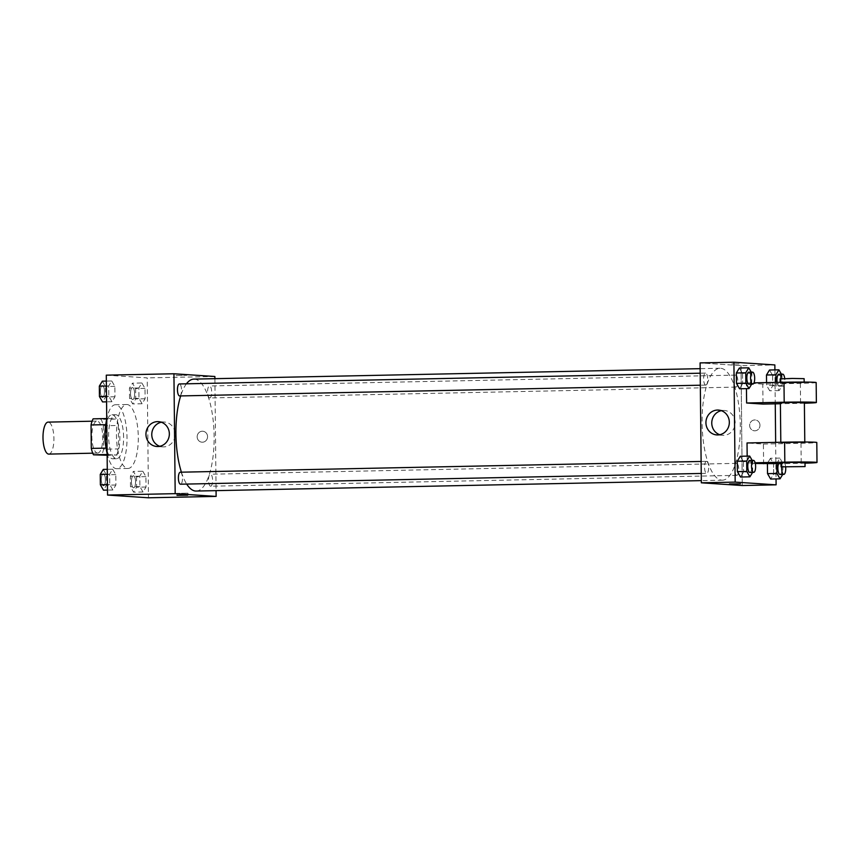 <?xml version="1.0" encoding="UTF-8"?>
<svg xmlns="http://www.w3.org/2000/svg" width="860" height="860" viewBox="0 0 860 860"><rect width="100%" height="100%" fill="white"/><g stroke="black" fill="none" stroke-linecap="round" stroke-linejoin="round"><path stroke-width="0.64" stroke-dasharray="4.3 3.22" d="M48.784 454.101A15.996 5.45 88.8 0 0 53.901 437.998A15.996 5.45 88.8 0 0 48.128 422.12M97.481 453.08A15.996 5.45 88.8 0 0 97.642 453.091A15.996 5.45 88.8 0 0 102.759 436.987A15.996 5.45 88.8 0 0 96.986 421.11A15.996 5.45 88.8 0 0 91.859 436.977A15.996 5.45 88.8 0 0 97.481 453.08M93.117 418.841L101.125 419.379A21.479 7.321 88.8 0 1 103.329 425.786L103.576 449.232A21.479 7.321 88.8 0 1 101.501 455.348M103.329 425.786L118.368 425.474L118.605 448.92L103.576 449.232M107.124 455.23L116.541 455.037L107.113 454.531M116.541 455.037A21.479 7.321 88.8 0 0 118.605 448.92M118.368 425.474A21.479 7.321 88.8 0 0 116.165 419.067L101.125 419.379M108.532 454.51A21.479 7.321 88.8 0 1 106.328 448.103L106.081 424.646A21.479 7.321 88.8 0 1 108.156 418.53L116.165 419.067M105.662 425.764A21.994 7.493 -91.2 0 1 111.897 414.8A21.994 7.493 -91.2 0 1 119.852 437.288A21.994 7.493 -91.2 0 1 112.8 458.778A21.994 7.493 -91.2 0 1 106.113 448.071M123.603 437.213A21.994 7.493 88.8 0 0 115.648 414.724A21.994 7.493 88.8 0 0 108.607 436.536A21.994 7.493 88.8 0 0 116.337 458.692A21.994 7.493 88.8 0 0 116.562 458.702A21.994 7.493 88.8 0 0 123.603 437.213M108.156 418.53L106.737 418.562M107.102 453.381A31.992 10.901 88.8 0 0 116.444 468.689A31.992 10.901 88.8 0 0 116.766 468.689A31.992 10.901 88.8 0 0 127.001 436.482A31.992 10.901 88.8 0 0 115.444 404.727A31.992 10.901 88.8 0 0 106.737 418.809M127.71 468.453A31.992 10.901 88.8 0 0 128.043 468.463A31.992 10.901 88.8 0 0 138.277 436.256A31.992 10.901 88.8 0 0 126.721 404.501A31.992 10.901 88.8 0 0 116.466 436.224A31.992 10.901 88.8 0 0 127.71 468.453M141.868 382.979L144.996 388.376L145.103 398.76L142.094 403.738L138.965 398.341L138.858 387.957L141.868 382.979L144.996 388.376L145.103 398.76L142.094 403.738L138.965 398.341L138.858 387.957L141.868 382.979L132.472 383.173L135.6 388.569L135.708 398.954L132.698 403.931L129.57 398.535L129.462 388.15L132.472 383.173M111.746 380.969L114.864 386.366L114.971 396.739L111.961 401.727L108.833 396.331L108.725 385.946L111.746 380.969L114.864 386.366L114.971 396.739L111.961 401.727L108.833 396.331L108.725 385.946L111.746 380.969L106.35 381.077M106.285 375.164L147.221 377.895L148.479 497.789M142.792 471.226L145.921 476.623L146.028 487.007L143.018 491.995L139.89 486.599L139.782 476.214L142.792 471.226L145.921 476.623L146.028 487.007L143.018 491.995L139.89 486.599L139.782 476.214L142.792 471.226L133.397 471.42L136.525 476.816L136.632 487.201L133.623 492.189L130.494 486.792L130.387 476.408L133.397 471.42M112.671 469.216L115.788 474.612L115.896 484.997L112.886 489.985L109.757 484.588L109.65 474.204L112.671 469.216L115.788 474.612L115.896 484.997L112.886 489.985L109.757 484.588L109.65 474.204L112.671 469.216L107.263 469.323M214.871 376.497L147.221 377.895M214.892 378.679L216.064 490.641M202.401 442.212A5.493 5.171 -86.2 0 0 202.713 431.236A5.493 5.171 -86.2 0 0 197.187 436.375A5.493 5.171 -86.2 0 0 202.401 442.212A5.493 5.171 -86.2 0 0 202.702 431.236A5.493 5.171 -86.2 0 0 197.187 436.375A5.493 5.171 -86.2 0 0 202.401 442.212M196.188 491.049A55.975 19.081 88.8 0 0 214.108 434.687A55.975 19.081 88.8 0 0 193.876 379.11M186.437 383.807A55.975 19.081 88.8 0 0 180.675 395.923M181.417 472.183A55.975 19.081 88.8 0 0 186.695 484.072M179.622 395.944A5.998 2.042 88.8 0 0 181.546 389.913A5.998 2.042 88.8 0 0 179.375 383.958M209.689 397.954A5.998 2.042 88.8 0 0 209.754 397.954A5.998 2.042 88.8 0 0 211.678 391.923A5.998 2.042 88.8 0 0 209.507 385.968A5.998 2.042 88.8 0 0 207.582 391.913A5.998 2.042 88.8 0 0 209.689 397.954M210.614 486.201A5.998 2.042 88.8 0 0 210.678 486.212A5.998 2.042 88.8 0 0 212.603 480.17A5.998 2.042 88.8 0 0 210.431 474.215A5.998 2.042 88.8 0 0 208.507 480.159A5.998 2.042 88.8 0 0 210.614 486.201M180.363 472.204A5.998 2.042 -91.2 0 1 182.471 478.246A5.998 2.042 -91.2 0 1 180.546 484.202M176.074 375.508L186.738 375.347L176.074 375.508M187.652 493.178L176.977 493.35L187.652 493.178M161.368 422.228A12.448 11.696 93.8 0 1 164.303 422.034A12.448 11.696 93.8 0 1 175.171 434.719A12.448 11.696 93.8 0 1 163.604 446.899A12.448 11.696 93.8 0 1 162.648 446.877A12.448 11.696 93.8 0 1 159.756 446.286M721.766 480.17A55.975 19.081 88.8 0 0 722.336 480.192A55.975 19.081 88.8 0 0 740.266 423.829A55.975 19.081 88.8 0 0 720.024 368.252A55.975 19.081 88.8 0 0 702.093 423.776A55.975 19.081 88.8 0 0 721.766 480.17M706.522 461.347A5.998 2.042 -91.2 0 1 708.629 467.388A5.998 2.042 -91.2 0 1 706.705 473.333A5.998 2.042 -91.2 0 1 704.534 467.378A5.998 2.042 -91.2 0 1 706.458 461.347A5.998 2.042 -91.2 0 1 706.522 461.347M735.848 387.097A5.998 2.042 88.8 0 0 735.913 387.097A5.998 2.042 88.8 0 0 737.407 385.011A5.998 2.042 88.8 0 0 737.601 378.583A5.998 2.042 88.8 0 0 735.665 375.111A5.998 2.042 88.8 0 0 733.741 381.055A5.998 2.042 88.8 0 0 735.848 387.097M736.773 475.344A5.998 2.042 88.8 0 0 736.837 475.344A5.998 2.042 88.8 0 0 738.332 473.258A5.998 2.042 88.8 0 0 738.525 466.829A5.998 2.042 88.8 0 0 736.59 463.357A5.998 2.042 88.8 0 0 734.666 469.302A5.998 2.042 88.8 0 0 736.773 475.344M705.716 385.087A5.998 2.042 88.8 0 0 705.78 385.087A5.998 2.042 88.8 0 0 707.705 379.045A5.998 2.042 88.8 0 0 705.533 373.1A5.998 2.042 88.8 0 0 703.609 379.045A5.998 2.042 88.8 0 0 705.716 385.087M741.03 365.64L742.277 485.534L741.03 365.64L700.094 362.898L741.03 365.64L774.849 364.941M103.275 469.409L106.393 474.806L106.5 485.19L103.49 490.178M103.447 485.782A5.998 2.042 88.8 0 0 103.501 485.782A5.998 2.042 88.8 0 0 105.425 479.751A5.998 2.042 88.8 0 0 103.254 473.796A5.998 2.042 88.8 0 0 101.329 479.74A5.998 2.042 88.8 0 0 103.447 485.782A5.998 2.042 88.8 0 0 105.393 479.751A5.998 2.042 88.8 0 0 103.221 473.796A5.998 2.042 88.8 0 0 101.308 479.74A5.998 2.042 88.8 0 0 103.415 485.782A5.998 2.042 88.8 0 0 103.48 485.792L103.501 485.782M115.788 474.612L106.393 474.806M115.896 484.997L106.5 485.19M112.886 489.985L107.489 490.092M109.757 484.588L107.425 484.631M109.65 474.204L107.317 474.247M102.351 381.163L105.468 386.559L105.576 396.944L102.566 401.921M102.523 397.535A5.998 2.042 88.8 0 0 102.576 397.535A5.998 2.042 88.8 0 0 104.501 391.504A5.998 2.042 88.8 0 0 102.329 385.549A5.998 2.042 88.8 0 0 100.416 391.493A5.998 2.042 88.8 0 0 102.523 397.535A5.998 2.042 88.8 0 0 102.555 397.535A5.998 2.042 88.8 0 0 104.469 391.504A5.998 2.042 88.8 0 0 102.308 385.549A5.998 2.042 88.8 0 0 100.383 391.493A5.998 2.042 88.8 0 0 102.49 397.535M114.864 386.366L105.468 386.559M114.971 396.739L105.576 396.944M111.961 401.727L106.565 401.846M108.833 396.331L106.5 396.385M108.725 385.946L106.393 386M133.569 487.792A5.998 2.042 88.8 0 0 133.633 487.792A5.998 2.042 88.8 0 0 135.557 481.761A5.998 2.042 88.8 0 0 133.386 475.806A5.998 2.042 88.8 0 0 131.462 481.75A5.998 2.042 88.8 0 0 133.569 487.792A5.998 2.042 88.8 0 0 133.601 487.803A5.998 2.042 88.8 0 0 135.525 481.761A5.998 2.042 88.8 0 0 133.354 475.806A5.998 2.042 88.8 0 0 131.429 481.75A5.998 2.042 88.8 0 0 133.547 487.792M145.921 476.623L136.525 476.816M146.028 487.007L136.632 487.201M143.018 491.995L133.623 492.189M139.89 486.599L130.494 486.792M139.782 476.214L130.387 476.408M132.644 399.545A5.998 2.042 88.8 0 0 132.709 399.545A5.998 2.042 88.8 0 0 134.633 393.514A5.998 2.042 88.8 0 0 132.462 387.559A5.998 2.042 88.8 0 0 130.537 393.504A5.998 2.042 88.8 0 0 132.644 399.545A5.998 2.042 88.8 0 0 134.601 393.514A5.998 2.042 88.8 0 0 132.429 387.559A5.998 2.042 88.8 0 0 130.505 393.504A5.998 2.042 88.8 0 0 132.623 399.545A5.998 2.042 88.8 0 0 132.677 399.545L132.709 399.545M144.996 388.376L135.6 388.569M145.103 398.76L135.708 398.954M142.094 403.738L132.698 403.931M138.965 398.341L129.57 398.535M138.858 387.957L129.462 388.15M752.199 460.401L752.822 461.465L752.597 472.387M749.931 472.441A5.998 2.042 88.8 0 0 751.844 466.41A5.998 2.042 88.8 0 0 749.683 460.455M752.822 461.465L743.427 461.659L740.299 456.262L743.427 461.659L743.534 472.043L740.514 477.02L743.534 472.043L752.93 471.85M751.274 372.154L751.898 373.208L751.672 384.14M749.006 384.194A5.998 2.042 88.8 0 0 750.92 378.153A5.998 2.042 88.8 0 0 748.759 372.208M751.898 373.208L742.503 373.401L739.374 368.005L742.503 373.401L742.61 383.786L739.589 388.774L742.61 383.786L752.005 383.592M776.817 463.766L779.826 458.079L782.944 463.475L782.729 474.397M780.052 474.451A5.998 2.042 88.8 0 0 781.976 468.421A5.998 2.042 88.8 0 0 779.805 462.465A5.998 2.042 88.8 0 0 778.59 463.723M779.826 458.079L770.431 458.272L773.548 463.669L773.656 474.053L770.646 479.031L773.656 474.053L783.051 473.86M782.944 463.475L773.548 463.669L773.656 474.053M776.806 463.056L767.41 463.26L767.421 463.959L770.431 458.272L773.548 463.669M785.664 467.055A5.998 2.042 88.8 0 0 783.567 462.379A5.998 2.042 88.8 0 0 781.675 466.937M781.407 374.164L782.019 375.218L782.127 385.602L779.117 390.59L775.989 385.194L775.967 382.399M777.139 382.377A5.998 2.042 88.8 0 0 779.074 386.204A5.998 2.042 88.8 0 0 779.128 386.204A5.998 2.042 88.8 0 0 781.052 380.163A5.998 2.042 88.8 0 0 778.88 374.218M782.019 375.218L772.624 375.411L769.507 370.015L772.624 375.411L772.731 385.796L769.721 390.784L766.593 385.387L766.561 382.592L766.593 385.387L775.989 385.194M782.127 385.602L772.731 385.796L769.721 390.784L766.593 385.387M779.117 390.59L769.721 390.784M780.751 378.798A5.998 2.042 88.8 0 0 782.826 386.129A5.998 2.042 88.8 0 0 782.89 386.129A5.998 2.042 88.8 0 0 784.718 378.594M740.46 483.847L729.474 483.954M719.745 434.73A12.448 11.696 -86.2 0 0 722.626 435.321A12.448 11.696 -86.2 0 0 735.128 423.679A12.448 11.696 -86.2 0 0 724.292 410.478A12.448 11.696 -86.2 0 0 723.324 410.446A12.448 11.696 -86.2 0 0 721.346 410.671M731.838 363.877L739.213 363.941L731.838 363.877M759.971 425.206A5.493 5.171 -86.2 0 0 749.651 424.969A5.493 5.171 -86.2 0 0 754.446 430.806A5.493 5.171 -86.2 0 0 759.971 425.206A5.493 5.171 93.8 0 1 754.435 430.806A5.493 5.171 93.8 0 1 749.651 424.969A5.493 5.171 93.8 0 1 759.971 425.206M774.903 369.908L775.258 403.834M775.655 442.373L776.042 478.923M772.624 375.411L772.731 385.796M742.503 373.401L742.61 383.786M743.427 461.659L743.534 472.043M767.41 463.26L770.431 458.272M816.162 382.528A23.994 0.677 -0.6 0 1 800.359 383.323L762.777 384.097L762.992 404.082M762.777 384.097L746.405 383.012L746.458 388.634M763.615 464.034L763.4 444.05L747.028 442.964M755.295 463.486L747.243 462.949L755.134 462.777M747.168 456.112L747.243 462.949M804.078 442.502L780.805 442.857L804.078 442.502M763.4 444.05L800.993 443.276A23.994 0.677 179.4 0 0 816.796 442.481M804.38 402.641L780.385 402.888M804.38 403.222A23.994 0.677 -0.6 0 1 800.574 403.308L780.396 403.727M805.003 462.594L781.02 462.841M805.014 463.175A23.994 0.677 -0.6 0 1 801.197 463.26L781.02 463.68M780.901 383.012L804.164 382.657L780.901 383.012M746.405 383.012L753.983 382.85M780.138 378.905L804.121 378.658M800.993 443.276L801.197 463.26M800.359 383.323L800.574 403.308M92.751 453.188L97.642 453.091M92.095 421.206L96.986 421.11M115.648 414.724L111.897 414.8M116.562 458.702L112.8 458.778M126.721 404.501L115.444 404.727M128.043 468.463L116.766 468.689M176.977 493.35L176.999 495.36M187.975 493.231L187.996 495.242M164.303 422.034L158.476 421.647M162.648 446.877L156.821 446.49M720.024 368.252L700.147 368.66M722.336 480.192L701.319 480.622M701.244 473.452L706.705 473.333M701.126 461.454L706.458 461.347M735.665 375.111L209.507 385.968M735.913 387.097L209.754 397.954M736.59 463.357L210.431 474.215M736.837 475.344L210.678 486.212M705.533 373.1L700.201 373.208M705.78 385.087L700.32 385.205M783.567 462.379L779.805 462.465M782.89 386.129L779.128 386.204M716.799 434.923L722.626 435.321M718.455 410.08L724.292 410.478M804.799 442.61L804.788 442.019M780.805 442.857L780.805 442.266M780.17 382.313L780.181 382.904M804.164 382.077L804.164 382.657"/><path stroke-width="1.29" d="M92.095 421.206L48.128 422.12A15.996 5.45 88.8 0 0 43 437.976A15.996 5.45 88.8 0 0 48.622 454.091A15.996 5.45 88.8 0 0 48.784 454.101L92.751 453.188M106.124 448.114L91.3 448.415L91.052 424.958A21.479 7.321 88.8 0 1 93.117 418.841L106.737 418.562M107.124 455.23L93.493 454.811A21.479 7.321 88.8 0 1 91.3 448.415M107.113 454.531L93.493 454.811M106.113 448.071A21.994 7.493 -91.2 0 1 105.662 425.764M105.78 424.657L91.052 424.958M106.737 418.809A31.992 10.901 88.8 0 0 107.102 453.381M216.064 490.641L216.129 496.403L148.479 497.789L107.543 495.059L106.285 375.164L173.935 373.767L214.871 376.497L214.892 378.679M186.695 484.072A55.975 19.081 88.8 0 0 195.618 491.038A55.975 19.081 88.8 0 0 196.188 491.049L701.319 480.622M700.147 368.66L193.876 379.11A55.975 19.081 88.8 0 0 186.437 383.807M180.675 395.923A55.975 19.081 88.8 0 0 181.417 472.183M216.129 496.403L175.182 493.661L173.935 373.767M700.201 373.208L179.375 383.958A5.998 2.042 88.8 0 0 177.45 389.902A5.998 2.042 88.8 0 0 179.568 395.944A5.998 2.042 88.8 0 0 179.622 395.944L700.32 385.205M701.244 473.452L180.546 484.202A5.998 2.042 -91.2 0 1 178.385 478.246A5.998 2.042 -91.2 0 1 180.299 472.204A5.998 2.042 -91.2 0 1 180.363 472.204M175.182 493.661L107.543 495.059M157.778 446.512A12.448 11.696 93.8 0 1 156.821 446.49A12.448 11.696 93.8 0 1 145.974 433.289A12.448 11.696 93.8 0 1 158.476 421.647A12.448 11.696 93.8 0 1 169.345 434.332A12.448 11.696 93.8 0 1 157.778 446.512M187.674 495.199L176.999 495.36L187.674 495.199M159.756 446.286A12.448 11.696 93.8 0 1 151.801 433.676A12.448 11.696 93.8 0 1 161.368 422.228M776.042 478.923L776.107 484.836L742.277 485.534L701.341 482.804L700.094 362.898L733.913 362.21L774.849 364.941L774.903 369.908M107.489 490.092L103.49 490.178L100.362 484.782L100.255 474.397L103.275 469.409L107.263 469.323M107.425 484.631L100.362 484.782M107.317 474.247L100.255 474.397M106.565 401.846L102.566 401.921L99.438 396.524L99.33 386.14L102.351 381.163L106.35 381.077M106.5 396.385L99.438 396.524M106.393 386L99.33 386.14M752.597 472.387L749.909 476.827L746.781 471.43L746.673 461.046L749.694 456.069L752.199 460.401M753.435 460.369L749.683 460.455A5.998 2.042 88.8 0 0 747.759 466.399A5.998 2.042 88.8 0 0 749.866 472.441A5.998 2.042 88.8 0 0 749.931 472.441L753.683 472.366A5.998 2.042 88.8 0 0 755.607 466.324A5.998 2.042 88.8 0 0 753.435 460.369A5.998 2.042 88.8 0 0 751.511 466.324A5.998 2.042 88.8 0 0 753.618 472.366A5.998 2.042 88.8 0 0 753.683 472.366M749.694 456.069L740.299 456.262L737.278 461.239L740.299 456.262M749.909 476.827L740.514 477.02L737.385 471.624L737.278 461.239L746.673 461.046M746.781 471.43L737.385 471.624L737.278 461.239M751.672 384.14L748.985 388.58L745.867 383.184L745.749 372.799L748.77 367.811L751.274 372.154M752.511 372.122L748.759 372.208A5.998 2.042 88.8 0 0 746.835 378.153A5.998 2.042 88.8 0 0 748.942 384.194A5.998 2.042 88.8 0 0 749.006 384.194L752.758 384.119A5.998 2.042 88.8 0 0 754.682 378.077A5.998 2.042 88.8 0 0 752.511 372.122A5.998 2.042 88.8 0 0 750.587 378.077A5.998 2.042 88.8 0 0 752.704 384.119A5.998 2.042 88.8 0 0 752.758 384.119M748.77 367.811L739.374 368.005L736.353 372.993L739.374 368.005M748.985 388.58L739.589 388.774L736.472 383.377L736.353 372.993L745.749 372.799M745.867 383.184L736.472 383.377L736.353 372.993M782.729 474.397L780.041 478.837L776.913 473.441L776.817 463.766M778.59 463.723A5.998 2.042 88.8 0 0 778.02 470.345A5.998 2.042 88.8 0 0 779.999 474.451A5.998 2.042 88.8 0 0 780.052 474.451L783.815 474.376A5.998 2.042 88.8 0 0 785.664 467.055M780.041 478.837L770.646 479.031L767.518 473.634L767.421 463.959L767.518 473.634L776.913 473.441M781.675 466.937A5.998 2.042 88.8 0 0 783.75 474.376A5.998 2.042 88.8 0 0 783.815 474.376M775.967 382.399L775.881 374.81L778.902 369.821L781.407 374.164M784.718 378.594A5.998 2.042 88.8 0 0 782.643 374.132L778.88 374.218A5.998 2.042 88.8 0 0 777.139 382.377M778.902 369.821L769.507 370.015L766.486 375.003L769.507 370.015M766.486 375.003L766.561 382.592L766.486 375.003L775.881 374.81M782.643 374.132A5.998 2.042 88.8 0 0 780.751 378.798M736.837 484.019L729.474 483.954L736.837 484.019M729.474 483.954L740.46 483.847M776.107 484.836L735.171 482.105L701.341 482.804L700.094 362.898M742.277 485.534L701.341 482.804M717.498 410.059A12.448 11.696 93.8 0 1 718.455 410.08A12.448 11.696 93.8 0 1 729.301 423.281A12.448 11.696 93.8 0 1 716.799 434.923A12.448 11.696 93.8 0 1 705.931 422.238A12.448 11.696 93.8 0 1 717.498 410.059M735.171 482.105L733.913 362.21M721.346 410.671A12.448 11.696 -86.2 0 0 711.79 422.12A12.448 11.696 -86.2 0 0 719.745 434.73M775.258 403.834L775.655 442.373M739.589 388.774L736.472 383.377M740.514 477.02L737.385 471.624M770.646 479.031L767.518 473.634M780.396 403.727L762.992 404.082L746.609 402.996L746.458 388.634M781.02 463.68L755.295 463.486M755.134 462.777L784.825 462.164A23.994 0.677 -0.6 0 1 817 462.465L816.796 442.481A23.994 0.677 179.4 0 0 784.61 442.18L747.028 442.964L747.168 456.112M780.805 442.266L780.385 402.888L790.297 402.458L804.38 402.641L804.788 442.019M753.983 382.85L783.987 382.238L784.191 402.222L746.609 402.996M784.191 402.222A23.994 0.677 -0.6 0 1 816.376 402.512A23.994 0.677 -0.6 0 1 804.38 403.222M781.052 466.84L781.02 462.841L790.931 462.4L805.003 462.594L805.046 466.582L781.052 466.84L805.046 466.582M817 462.465A23.994 0.677 -0.6 0 1 805.014 463.175M783.987 382.238A23.994 0.677 -0.6 0 1 816.162 382.528L816.376 402.512M804.164 382.077L804.121 378.658L792.125 378.443L780.138 378.905L780.17 382.313M784.61 442.18L784.825 462.164M180.299 472.204L701.126 461.454"/></g></svg>
